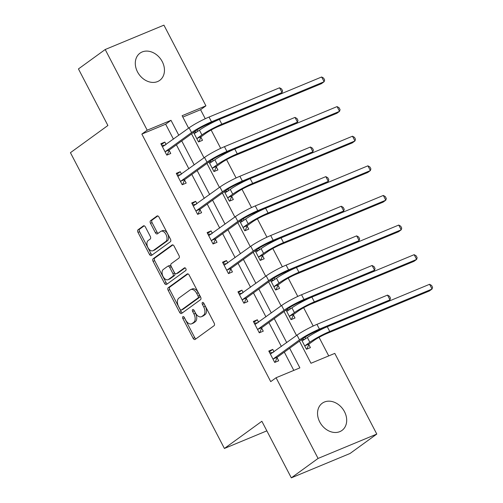 <?xml version="1.0" encoding="UTF-8"?>
<svg xmlns="http://www.w3.org/2000/svg" width="503" height="503" viewBox="0 0 503 503"><rect width="100%" height="100%" fill="white"/><g stroke="black" fill="none" stroke-linecap="round" stroke-linejoin="round"><path stroke-width="0.75" d="M182.897 316.676A1.478 0.893 -112.5 0 0 182.841 318.518L193.146 338.318A2.113 1.276 -112.5 0 0 195.007 339.506A2.113 1.276 -112.5 0 0 195.164 339.418L214.077 325.692A2.113 1.276 -112.5 0 0 214.159 323.071L203.847 303.271A1.478 0.893 -112.5 0 0 202.546 302.435A1.478 0.893 -112.5 0 0 202.432 302.498A1.478 0.893 -112.5 0 0 202.376 304.334L203.715 306.899A6.765 4.081 -112.5 0 1 203.457 315.299L201.879 316.444A6.765 4.081 -112.5 0 1 201.37 316.733A6.765 4.081 -112.5 0 1 195.416 312.923L194.076 310.357A1.478 0.893 -112.5 0 0 192.775 309.527A1.478 0.893 -112.5 0 0 192.668 309.59A1.478 0.893 -112.5 0 0 192.611 311.426L193.944 313.985A6.765 4.081 -112.5 0 1 193.686 322.392L192.108 323.536A6.765 4.081 -112.5 0 1 191.599 323.819A6.765 4.081 -112.5 0 1 185.645 320.009L184.312 317.45A1.478 0.893 -112.5 0 0 183.004 316.613A1.478 0.893 -112.5 0 0 182.897 316.676M184.211 317.28A1.478 0.893 -112.5 0 0 184.425 317.858L194.73 337.658A2.113 1.276 -112.5 0 0 195.95 338.846M203.753 303.102A1.478 0.893 -112.5 0 0 203.966 303.68L205.299 306.239L203.715 306.899M193.982 310.194A1.478 0.893 -112.5 0 0 194.196 310.766L195.529 313.331L193.944 313.985M162.255 61.624A16.8 13.267 -126 0 1 159.747 80.354A16.8 13.267 -126 0 1 137.501 71.891A16.8 13.267 -126 0 1 140.01 53.155A16.8 13.267 -126 0 1 162.255 61.624M344.492 411.693A16.8 13.267 -126 0 1 341.983 430.43A16.8 13.267 -126 0 1 319.738 421.96A16.8 13.267 -126 0 1 322.247 403.23A16.8 13.267 -126 0 1 344.492 411.693M145.405 227.004A2.113 1.276 -112.5 0 0 143.544 225.816A2.113 1.276 -112.5 0 0 143.386 225.904L138.08 229.752A2.113 1.276 -112.5 0 0 137.998 232.38L149.448 254.367A2.113 1.276 -112.5 0 0 151.309 255.555A2.113 1.276 -112.5 0 0 151.466 255.467L170.372 241.748A2.113 1.276 -112.5 0 0 170.454 239.12L159.011 217.133A2.113 1.276 -112.5 0 0 157.15 215.938A2.113 1.276 -112.5 0 0 156.986 216.032L150.579 220.679A2.113 1.276 -112.5 0 0 150.498 223.307L155.396 232.719A2.113 1.276 -112.5 0 0 157.257 233.908A2.113 1.276 -112.5 0 0 157.42 233.82L160.595 231.512A5.659 3.414 -112.5 0 1 161.023 231.273A5.659 3.414 -112.5 0 1 166.179 234.819A5.659 3.414 -112.5 0 1 165.789 241.484L153.34 250.513A5.659 3.414 -112.5 0 1 152.912 250.758A5.659 3.414 -112.5 0 1 147.756 247.206A5.659 3.414 -112.5 0 1 148.146 240.547L150.221 239.038A2.113 1.276 -112.5 0 0 150.303 236.416L145.405 227.004M299.461 341.128L310.986 363.267L334.791 353.389L376.791 434.07L350.038 453.486L291.319 477.85L261.868 421.275L224.407 448.462L70.439 152.686L107.894 125.499L78.443 68.93L105.202 49.514L163.921 25.15L205.922 105.831L182.117 115.709L188.606 128.177M291.319 477.85L318.072 458.434L276.072 377.753L299.876 367.875L289.659 348.246M173.453 139.18L165.657 124.203L141.852 134.081L270.721 381.632L276.072 377.753M141.852 134.081L147.203 130.195L105.202 49.514M168.247 287.703A2.113 1.276 -112.5 0 0 168.165 290.332L179.615 312.319A2.113 1.276 -112.5 0 0 181.476 313.514A2.113 1.276 -112.5 0 0 181.633 313.419L200.546 299.7A2.113 1.276 -112.5 0 0 200.622 297.072L189.178 275.084A2.113 1.276 -112.5 0 0 187.317 273.896A2.113 1.276 -112.5 0 0 187.154 273.984L168.247 287.703L169.832 287.05A2.113 1.276 -112.5 0 0 169.756 289.671L181.199 311.659A2.113 1.276 -112.5 0 0 182.413 312.853M164.531 283.346L153.082 261.353A2.113 1.276 -112.5 0 1 153.163 258.731L172.07 245.005A2.113 1.276 -112.5 0 1 172.233 244.917A2.113 1.276 -112.5 0 1 174.095 246.105L178.993 255.518A2.113 1.276 -112.5 0 1 178.911 258.146L171.24 263.71A2.113 1.276 -112.5 0 0 171.165 266.332L174.409 272.576A2.113 1.276 -112.5 0 0 176.27 273.77A2.113 1.276 -112.5 0 0 176.434 273.676L184.419 267.885A1.478 0.893 -112.5 0 1 184.526 267.822A1.478 0.893 -112.5 0 1 185.877 268.753A1.478 0.893 -112.5 0 1 185.777 270.495L166.55 284.447A2.113 1.276 -112.5 0 1 166.392 284.535A2.113 1.276 -112.5 0 1 164.531 283.346L166.116 282.686L154.673 260.699L153.082 261.353M224.407 448.462L266.848 430.851M293.815 370.39L284.308 352.125M281.372 346.485L268.891 322.511M265.955 316.871L253.474 292.897M250.538 287.257L238.057 263.283M235.121 257.637L222.64 233.662M219.704 228.022L207.223 204.048M204.287 198.408L191.806 174.434M188.87 168.794L176.39 144.82M274.016 351.823L272.752 349.396L268.784 351.044L274.713 362.43L278.681 360.783L277.078 357.702M258.599 322.209L257.335 319.782L253.367 321.423L259.296 332.816L263.264 331.169L261.661 328.088M243.182 292.589L241.918 290.162L237.95 291.809L243.88 303.202L247.847 301.555L246.244 298.474M227.765 262.975L226.501 260.548L222.533 262.195L228.463 273.588L232.43 271.941L230.827 268.86M212.348 233.361L211.084 230.934L207.117 232.581L213.046 243.968L217.013 242.327L215.41 239.239M196.931 203.746L195.667 201.319L191.7 202.961L197.629 214.353L201.596 212.706L199.993 209.625M181.514 174.132L180.25 171.699L176.283 173.346L182.212 184.739L186.179 183.092L184.576 180.011M166.097 144.512L164.833 142.085L160.866 143.732L166.795 155.125L170.762 153.478L169.159 150.397M328.729 355.904L319.065 337.343M316.305 332.043L315.966 331.383M313.18 326.032L303.649 307.723M300.888 302.429L300.549 301.769M297.763 296.418L288.232 278.109M285.471 272.808L285.132 272.154M282.346 266.804L272.815 248.495M270.054 243.194L269.715 242.54M266.93 237.19L257.398 218.88M254.637 213.58L254.298 212.92M251.513 207.576L241.981 189.266M239.221 183.966L238.881 183.306M236.096 177.955L226.564 159.646M223.804 154.352L223.464 153.692M220.679 148.341L211.147 130.032M208.387 124.731L208.047 124.078M205.262 118.727L200.571 109.717L182.828 117.08M301.467 339.676L306.453 349.264L310.42 347.617L308.817 344.536M305.755 338.651L304.994 337.186M286.05 310.062L291.036 319.65L295.003 318.003L293.4 314.922M290.338 309.037L289.577 307.572M270.633 280.448L275.619 290.03L279.586 288.389L277.983 285.308M274.921 279.423L274.16 277.958M255.216 250.827L260.202 260.416L264.176 258.768L262.566 255.687M259.504 249.809L258.743 248.344M239.799 221.213L244.785 230.802L248.759 229.154L247.149 226.073M244.087 220.195L243.326 218.723M224.382 191.599L229.374 201.187L233.342 199.54L231.732 196.459M228.67 190.574L227.909 189.109M208.965 161.985L213.957 171.573L217.925 169.926L216.315 166.845M213.253 160.96L212.492 159.495M193.548 132.364L198.54 141.953L202.508 140.312L200.898 137.225M197.836 131.346L197.075 129.881M376.791 434.07L318.072 458.434M200.571 109.717L205.922 105.831M191.542 133.823L204.023 157.797M206.959 163.437L219.44 187.412M222.376 193.051L234.857 217.026M237.793 222.666L250.274 246.64M253.21 252.28L265.691 276.254M268.627 281.9L281.108 305.874M284.044 311.514L296.525 335.488M178.804 135.294L171.007 120.318L147.203 130.195M286.723 342.606L274.242 318.625M271.306 312.985L258.825 289.011M255.889 283.371L243.408 259.397M240.472 253.757L227.991 229.783M225.055 224.143L212.574 200.169M209.638 194.523L197.157 170.548M194.221 164.909L181.74 140.934M165.657 124.203L171.007 120.318M272.752 349.396L269.25 351.937M257.335 319.782L253.833 322.322M241.918 290.162L238.416 292.708M226.501 260.548L222.999 263.088M211.084 230.934L207.582 233.474M195.667 201.319L192.165 203.86M180.25 171.699L176.748 174.245M164.833 142.085L161.331 144.625M191.599 323.819L193.183 323.165A6.765 4.081 -112.5 0 0 193.699 322.876L192.108 323.536M195.529 313.331A6.765 4.081 -112.5 0 1 195.271 321.731L193.699 322.876M201.37 316.733L202.954 316.073A6.765 4.081 -112.5 0 0 203.464 315.783L201.879 316.444M205.299 306.239A6.765 4.081 -112.5 0 1 205.042 314.645L203.464 315.783M187.965 273.89L169.832 287.05M180.017 309.2A1.478 0.893 -112.5 0 0 181.319 310.037A1.478 0.893 -112.5 0 0 181.432 309.974L198.031 297.927A1.478 0.893 -112.5 0 0 198.088 296.091L196.679 293.387A6.765 4.081 -112.5 0 0 190.725 289.577A6.765 4.081 -112.5 0 0 190.216 289.866L178.867 298.097A6.765 4.081 -112.5 0 0 178.609 306.503L180.017 309.2M182.784 309.414A1.478 0.893 -112.5 0 0 182.91 309.376A1.478 0.893 -112.5 0 0 183.017 309.314L181.432 309.974M190.725 289.577L192.309 288.917A6.765 4.081 -112.5 0 1 198.264 292.727L199.672 295.431A1.478 0.893 -112.5 0 1 199.616 297.273L183.017 309.314M172.881 244.917L154.748 258.07A2.113 1.276 -112.5 0 0 154.673 260.699M177.685 273.16A2.113 1.276 -112.5 0 0 177.861 273.11A2.113 1.276 -112.5 0 0 178.018 273.022L185.11 267.873M163.286 269.482A5.659 3.414 -112.5 0 0 162.89 276.147A5.659 3.414 -112.5 0 0 168.046 279.693A5.659 3.414 -112.5 0 0 168.474 279.454L172.862 276.273A2.113 1.276 -112.5 0 0 172.944 273.645L169.693 267.401A2.113 1.276 -112.5 0 0 167.832 266.213A2.113 1.276 -112.5 0 0 167.669 266.301L163.286 269.482M168.046 279.693L169.637 279.033A5.659 3.414 -112.5 0 0 170.064 278.794L168.474 279.454M169.26 265.641A2.113 1.276 -112.5 0 1 169.417 265.553A2.113 1.276 -112.5 0 1 171.278 266.741L174.528 272.984A2.113 1.276 -112.5 0 1 174.447 275.613L170.064 278.794M166.116 282.686A2.113 1.276 -112.5 0 0 167.329 283.874M152.912 250.758L154.496 250.098A5.659 3.414 -112.5 0 0 154.924 249.859L153.34 250.513M161.023 231.273L162.614 230.613A5.659 3.414 -112.5 0 1 167.769 234.159A5.659 3.414 -112.5 0 1 167.373 240.824L154.924 249.859M157.791 215.938L152.17 220.025A2.113 1.276 -112.5 0 0 152.088 222.647L156.986 232.059A2.113 1.276 -112.5 0 0 158.2 233.254M144.191 225.809L139.664 229.091A2.113 1.276 -112.5 0 0 139.583 231.72L151.032 253.707A2.113 1.276 -112.5 0 0 152.246 254.902M306.428 349.208L306.956 348.83L306.358 349.076M301.831 339.412L304.843 339.318M309.031 344.052L313.797 340.588A10.77 1.226 -27.5 0 1 327.082 333.414L429.367 290.979L432.046 289.036L329.761 331.471A16.159 1.836 152.5 0 0 309.829 342.235L305.063 345.699L309.031 344.052L306.956 348.83M429.575 284.296L431.574 285.446L432.561 287.339L432.046 289.036L429.575 284.296L327.29 326.73A16.159 1.836 152.5 0 0 307.358 337.488L302.127 340.952M304.849 346.183L305.063 345.699M273.104 352.484L269.677 352.754M274.688 362.38L275.21 361.997L274.619 362.242M273.11 359.349L273.324 358.865L277.291 357.218L303.466 338.223A10.77 1.226 -27.5 0 1 316.752 331.049L387.291 301.781L389.97 299.845L319.424 329.107A16.159 1.836 152.5 0 0 299.492 339.871L273.324 358.865M387.499 295.098L389.498 296.248L390.485 298.147L389.97 299.845L387.499 295.098L316.953 324.36A16.159 1.836 152.5 0 0 297.028 335.124L270.388 354.125M277.291 357.218L275.21 361.997M291.011 319.594L291.539 319.21L290.941 319.462M286.414 309.798L289.426 309.703M293.614 314.438L298.38 310.973A10.77 1.226 -27.5 0 1 311.671 303.799L413.95 261.365L416.629 259.422L314.344 301.857A16.159 1.836 152.5 0 0 294.412 312.621L289.646 316.079L293.614 314.438L291.539 319.21M414.158 254.675L416.157 255.826L417.144 257.725L416.629 259.422L414.158 254.675L311.873 297.11A16.159 1.836 152.5 0 0 291.941 307.874L286.716 311.338M289.432 316.569L289.646 316.079M275.594 289.98L276.122 289.596L275.525 289.841M270.998 280.177L274.009 280.083M278.197 284.817L282.963 281.359A10.77 1.226 -27.5 0 1 296.254 274.185L398.533 231.751L401.212 229.808L298.927 272.242A16.159 1.836 152.5 0 0 278.995 283.007L274.229 286.465L278.197 284.817L276.122 289.596M398.741 225.061L400.74 226.212L401.727 228.111L401.212 229.808L398.741 225.061L296.456 267.495A16.159 1.836 152.5 0 0 276.524 278.26L271.299 281.724M274.016 286.949L274.229 286.465M257.687 322.869L254.26 323.133M259.271 332.76L259.793 332.382L259.202 332.628M257.693 329.735L257.907 329.251L261.874 327.604L288.049 308.609A10.77 1.226 -27.5 0 1 301.335 301.435L371.874 272.167L374.553 270.224L304.007 299.492A16.159 1.836 152.5 0 0 284.076 310.257L257.907 329.251M372.082 265.483L374.081 266.628L375.068 268.527L374.553 270.224L372.082 265.483L301.536 294.745A16.159 1.836 152.5 0 0 281.611 305.51L254.971 324.504M261.874 327.604L259.793 332.382M242.27 293.255L238.843 293.519M243.854 303.146L244.376 302.762L243.785 303.013M242.276 300.121L242.49 299.637L246.457 297.99L272.632 278.995A10.77 1.226 -27.5 0 1 285.918 271.821L356.457 242.553L359.136 240.61L288.59 269.878A16.159 1.836 152.5 0 0 268.665 280.643L242.49 299.637M356.665 235.863L358.664 237.014L359.651 238.912L359.136 240.61L356.665 235.863L286.119 265.131A16.159 1.836 152.5 0 0 266.194 275.896L239.554 294.89M246.457 297.99L244.376 302.762M260.177 260.365L260.705 259.982L260.108 260.227M255.581 250.563L258.592 250.469M262.78 255.203L267.546 251.745A10.77 1.226 -27.5 0 1 280.837 244.571L383.116 202.137L385.795 200.194L283.51 242.628A16.159 1.836 152.5 0 0 263.578 253.393L258.812 256.851L262.78 255.203L260.705 259.982M383.324 195.447L385.323 196.598L386.317 198.496L385.795 200.194L383.324 195.447L281.039 237.881A16.159 1.836 152.5 0 0 261.107 248.645L255.882 252.11M258.599 257.335L258.812 256.851M244.76 230.745L245.288 230.368L244.691 230.613M240.164 220.949L243.175 220.855M247.363 225.589L252.129 222.131A10.77 1.226 -27.5 0 1 265.421 214.951L367.699 172.516L370.378 170.574L268.093 213.014A16.159 1.836 152.5 0 0 248.161 223.772L243.395 227.237L247.363 225.589L245.288 230.368M367.907 165.833L369.906 166.983L370.9 168.882L370.378 170.574L367.907 165.833L265.622 208.267A16.159 1.836 152.5 0 0 245.69 219.031L240.465 222.489M243.182 227.721L243.395 227.237M229.343 201.131L229.871 200.747L229.274 200.999M224.747 191.335L227.758 191.241M231.946 195.975L236.712 192.511A10.77 1.226 -27.5 0 1 250.004 185.337L352.282 142.902L354.961 140.959L252.676 183.394A16.159 1.836 152.5 0 0 232.744 194.158L227.978 197.622L231.946 195.975L229.871 200.747M352.49 136.212L354.489 137.363L355.483 139.262L354.961 140.959L352.49 136.212L250.205 178.647A16.159 1.836 152.5 0 0 230.273 189.411L225.048 192.875M227.765 198.107L227.978 197.622M226.853 263.641L223.426 263.905M228.437 273.531L228.959 273.148L228.368 273.399M226.859 270.501L227.073 270.017L231.04 268.376L257.215 249.381A10.77 1.226 -27.5 0 1 270.501 242.201L341.04 212.939L343.719 210.996L273.173 240.264A16.159 1.836 152.5 0 0 253.248 251.022L227.073 270.017M341.248 206.249L343.247 207.399L344.234 209.298L343.719 210.996L341.248 206.249L270.702 235.517A16.159 1.836 152.5 0 0 250.777 246.281L224.137 265.276M231.04 268.376L228.959 273.148M211.436 234.021L208.009 234.291M213.021 243.917L213.549 243.534L212.951 243.779M211.442 240.887L211.656 240.403L215.624 238.755L241.798 219.761A10.77 1.226 -27.5 0 1 255.084 212.587L325.623 183.325L328.302 181.382L257.756 210.644A16.159 1.836 152.5 0 0 237.831 221.408L211.656 240.403M325.831 176.635L327.83 177.785L328.817 179.684L328.302 181.382L325.831 176.635L255.285 205.903A16.159 1.836 152.5 0 0 235.36 216.661L208.72 235.662M215.624 238.755L213.549 243.534M196.019 204.407L192.592 204.671M197.604 214.297L198.132 213.92L197.534 214.165M196.025 211.273L196.239 210.788L200.207 209.141L226.381 190.147A10.77 1.226 -27.5 0 1 239.667 182.973L310.206 153.704L312.885 151.761L242.339 181.03A16.159 1.836 152.5 0 0 222.414 191.794L196.239 210.788M310.414 147.021L312.413 148.171L313.4 150.07L312.885 151.761L310.414 147.021L239.868 176.283A16.159 1.836 152.5 0 0 219.943 187.047L193.303 206.048M200.207 209.141L198.132 213.92M213.926 171.517L214.454 171.133L213.857 171.385M209.33 161.721L212.341 161.626M216.529 166.361L221.295 162.897A10.77 1.226 -27.5 0 1 234.587 155.723L336.865 113.288L339.544 111.345L237.259 153.78A16.159 1.836 152.5 0 0 217.327 164.544L212.562 168.002L216.529 166.361L214.454 171.133M337.073 106.598L339.072 107.749L340.066 109.648L339.544 111.345L337.073 106.598L234.788 149.033A16.159 1.836 152.5 0 0 214.856 159.797L209.632 163.261M212.348 168.486L212.562 168.002M180.602 174.793L177.175 175.057M182.187 184.683L182.715 184.305L182.117 184.551M180.608 181.658L180.822 181.174L184.79 179.527L210.964 160.532A10.77 1.226 -27.5 0 1 224.25 153.358L294.789 124.09L297.468 122.147L226.922 151.416A16.159 1.836 152.5 0 0 206.997 162.18L180.822 181.174M294.997 117.4L296.996 118.551L297.99 120.45L297.468 122.147L294.997 117.4L224.451 146.669A16.159 1.836 152.5 0 0 204.526 157.433L177.886 176.427M184.79 179.527L182.715 184.305M198.509 141.903L199.037 141.519L198.44 141.764M193.913 132.1L196.924 132.006M201.112 136.741L205.878 133.282A10.77 1.226 -27.5 0 1 219.17 126.108L321.448 83.674L324.127 81.731L221.842 124.166A16.159 1.836 152.5 0 0 201.91 134.93L197.145 138.388L201.112 136.741L199.037 141.519M321.656 76.984L323.655 78.135L324.649 80.034L324.127 81.731L321.656 76.984L219.371 119.418A16.159 1.836 152.5 0 0 199.44 130.183L194.215 133.647M196.931 138.872L197.145 138.388M165.185 145.178L161.759 145.442M166.77 155.069L167.298 154.685L166.7 154.937M165.191 152.044L165.405 151.56L169.373 149.913L195.548 130.918A10.77 1.226 -27.5 0 1 208.833 123.744L279.372 94.476L282.051 92.533L211.505 121.801A16.159 1.836 152.5 0 0 191.58 132.566L165.405 151.56M279.58 87.786L281.579 88.937L282.573 90.836L282.051 92.533L279.58 87.786L209.034 117.054A16.159 1.836 152.5 0 0 189.109 127.819L162.469 146.813M169.373 149.913L167.298 154.685M184.425 317.858L182.841 318.518M203.966 303.68L202.376 304.334M194.196 310.766L192.611 311.426M195.271 321.731L193.686 322.392M205.042 314.645L203.457 315.299M194.73 337.658L193.146 338.318M187.493 273.846L187.154 273.984M181.199 311.659L179.615 312.319M169.756 289.671L168.165 290.332M199.616 297.273L198.031 297.927M199.672 295.431L198.088 296.091M198.264 292.727L196.679 293.387M154.748 258.07L153.163 258.731M172.41 244.867L172.07 245.005M178.018 273.022L176.434 273.676M174.447 275.613L172.862 276.273M174.528 272.984L172.944 273.645M171.278 266.741L169.693 267.401M167.373 240.824L165.789 241.484M156.986 232.059L155.396 232.719M152.088 222.647L150.498 223.307M152.17 220.025L150.579 220.679M157.326 215.894L156.986 216.032M151.032 253.707L149.448 254.367M139.583 231.72L137.998 232.38M139.664 229.091L138.08 229.752M143.72 225.765L143.386 225.904M309.829 342.235L307.358 337.488M329.761 331.471L327.29 326.73M299.492 339.871L297.028 335.124M319.424 329.107L316.953 324.36M294.412 312.621L291.941 307.874M314.344 301.857L311.873 297.11M278.995 283.007L276.524 278.26M298.927 272.242L296.456 267.495M284.076 310.257L281.611 305.51M304.007 299.492L301.536 294.745M268.665 280.643L266.194 275.896M288.59 269.878L286.119 265.131M263.578 253.393L261.107 248.645M283.51 242.628L281.039 237.881M248.161 223.772L245.69 219.031M268.093 213.014L265.622 208.267M232.744 194.158L230.273 189.411M252.676 183.394L250.205 178.647M253.248 251.022L250.777 246.281M273.173 240.264L270.702 235.517M237.831 221.408L235.36 216.661M257.756 210.644L255.285 205.903M222.414 191.794L219.943 187.047M242.339 181.03L239.868 176.283M217.327 164.544L214.856 159.797M237.259 153.78L234.788 149.033M206.997 162.18L204.526 157.433M226.922 151.416L224.451 146.669M201.91 134.93L199.44 130.183M221.842 124.166L219.371 119.418M191.58 132.566L189.109 127.819M211.505 121.801L209.034 117.054M182.91 309.376L181.319 310.037M177.861 273.11L176.27 273.77M169.417 265.553L167.832 266.213"/></g></svg>
